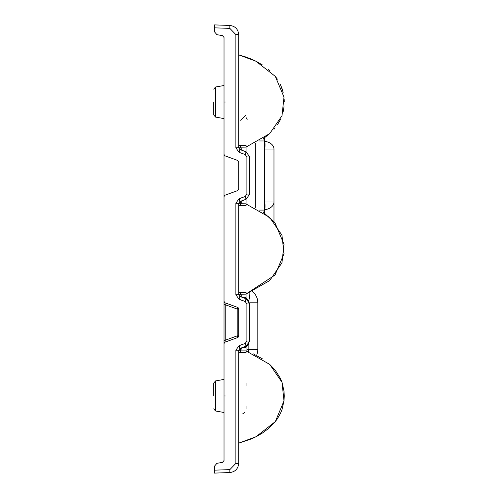 <?xml version="1.0" encoding="UTF-8"?>
<svg xmlns="http://www.w3.org/2000/svg" width="498" height="498" viewBox="0 0 498 498"><rect width="100%" height="100%" fill="white"/><g stroke="black" fill="none" stroke-linecap="round" stroke-linejoin="round"><path stroke-width="0.75" d="M224.019 301.402L224.984 302.784L225.233 304.714L224.019 304.714L224.019 196.598L224.019 294.71M238.71 205.506L240.739 205.469L240.739 203.14L242.433 200.594A5.509 5.484 0 0 0 242.707 200.495M238.71 352.46L240.739 352.422L240.739 350.094L246.062 350.094L246.062 347.174L246.062 350.094L246.062 347.174L242.433 347.542L246.105 346.21L239.924 348.457L238.71 350.187L238.71 463.383C238.175 468.78 235.224 471.836 229.852 472.565L214.464 473.1L214.464 466.228L216.898 463.333L222.5 462.349L224.019 460.538L224.019 304.714M213.729 395.954L213.729 383.08L213.729 395.954M213.729 102.046L213.729 114.92L213.729 102.046M224.019 344.516L224.019 395.954L225.438 395.954M224.019 56.342L224.019 102.046L225.438 102.046L224.019 102.046L224.019 196.598L224.984 195.216L237.502 190.659L238.71 188.935L237.502 190.659M224.984 155.83L237.502 160.387L224.984 155.83L224.019 154.455L224.019 37.462L222.5 35.651L216.898 34.667L214.464 31.772L214.464 24.9L229.852 25.435L229.852 28.374L214.464 27.838M242.433 150.458L240.739 147.906L240.739 145.578L239.021 152.301L235.878 147.813L235.878 34.617L238.71 34.617C238.175 29.22 235.224 26.164 229.852 25.435C235.224 26.164 238.175 29.22 238.71 34.617C238.175 29.22 235.224 26.164 229.852 25.435C235.224 26.164 238.175 29.22 238.71 34.617L238.71 147.813L239.924 149.543L246.105 151.79L249.735 156.97L249.735 194.077L246.105 199.256L239.924 201.509L238.71 203.234L238.71 294.766L239.924 296.491L246.105 298.744L249.735 303.923L249.735 341.03L246.834 345.886A1.469 1.469 0 0 1 246.834 345.88L246.778 345.911A1.469 1.469 0 0 1 246.784 345.911L246.653 345.979M240.739 145.578L246.062 145.428L246.062 151.778L249.735 156.97L246.896 156.97L245.203 154.554L239.021 152.301M247.842 57.687L238.71 54.855L255.96 61.242L275.332 76.412L283.997 97.129L281.999 115.748L269.698 133.62L246.062 147.059L246.062 147.906L238.71 147.813A1.836 1.836 0 0 0 238.716 147.968A1.836 1.836 0 0 1 238.71 147.813L235.878 147.813M240.739 292.531L239.021 299.254L235.878 294.766L235.878 203.234L239.021 198.746L239.924 201.509A1.836 1.836 0 0 0 239.781 201.566A1.836 1.836 0 0 1 239.924 201.509L240.484 203.234L246.062 203.14L246.062 199.275L246.062 203.993L269.636 217.377L281.943 235.156L284.022 253.7L275.039 274.996L246.062 294.007L246.062 297.773L246.062 294.007L246.062 297.773L246.062 294.007L246.062 297.773L246.062 294.007L246.062 297.773L246.062 294.007L246.062 297.773L246.062 294.86L246.062 297.773L246.062 294.86L246.062 297.773L242.433 297.406L240.739 294.86L240.739 292.531L246.062 292.382L246.062 297.773L246.062 294.007L269.636 280.623L281.943 262.844L284.022 244.3L275.039 223.004L264.432 213.256L264.432 137.79L269.698 133.62L281.999 115.748L283.997 97.129L275.332 76.412L255.966 61.242L249.977 58.521M240.739 352.422L246.062 352.572L246.062 347.174L246.062 351.003M246.062 350.094L246.062 347.174L246.062 350.941L269.698 364.38L275.151 370.082L280.411 378.399L281.999 382.252L284.003 391.104L284.271 395.991L283.997 400.871L281.974 409.717L280.386 413.558L277.38 418.799L274.491 422.615L268.671 428.417L262.278 433.142L256.377 436.547L251.185 438.981L238.71 443.145L255.96 436.758L275.332 421.588L283.997 400.871L281.999 382.252L269.698 364.38L246.062 350.941L246.062 347.174A1.469 1.469 0 0 1 246.834 345.88L246.105 346.21L245.203 343.446L246.896 341.03L246.896 303.923L245.203 301.508L239.021 299.254M246.062 408.74L246.062 406.318M246.062 385.577L246.062 383.161M246.062 203.14L246.062 205.618L240.739 205.469M247.17 119.638L246.062 117.484M224.984 302.784L237.502 307.341L238.71 309.065L238.71 335.882L237.502 337.613L224.984 342.17L224.019 343.545M238.71 162.118L237.502 160.387L238.71 162.118L238.71 188.935M238.71 437.126L238.71 434.58M238.71 431.61L238.71 428.23M264.432 141.345L264.874 141.376A11.018 7.794 180 0 1 273.981 149.051L273.981 202.001A11.018 7.794 180 0 1 264.874 209.677L264.432 209.708M264.874 137.479L264.874 141.376A11.018 1.911 94.2 0 1 264.874 149.051L264.432 149.014M264.432 202.032L264.874 202.001A11.018 1.911 85.8 0 1 264.874 209.677L264.874 213.574M263.324 212.497A11.018 5.509 -0 0 0 264.432 210.094L259.47 210.094M263.324 138.55A11.018 5.509 0 0 1 264.432 140.953L259.47 140.953M273.981 221.747L273.981 202.001L264.874 202.001L264.874 149.051L273.981 149.051M240.484 145.665L238.71 145.541M240.484 205.388L240.484 203.234L238.71 203.234A1.836 1.836 0 0 1 238.716 203.084A1.836 1.836 0 0 0 238.71 203.234L235.878 203.234M240.484 292.612L238.71 292.494M246.062 294.86L238.71 294.766A1.836 1.836 0 0 0 238.716 294.916A1.836 1.836 0 0 1 238.71 294.766L235.878 294.766M242.551 347.511A5.509 5.484 0 0 1 242.445 347.548L240.484 350.187L239.924 348.457A1.836 1.836 0 0 0 239.781 348.519A1.836 1.836 0 0 1 239.924 348.457L239.021 345.699L245.203 343.446M240.484 352.335L240.484 350.187L238.71 350.187A1.836 1.836 0 0 1 238.716 350.032A1.836 1.836 0 0 0 238.71 350.187L235.878 350.187L239.021 345.699M238.71 335.882L237.197 335.882L237.197 309.065L225.233 304.714L225.233 340.24L237.197 335.882L237.502 337.613A1.836 1.836 0 0 0 238.71 335.882A1.836 1.836 0 0 1 237.502 337.613M224.019 340.24L225.233 340.24L224.984 342.17M238.71 309.065L237.197 309.065L237.502 307.341A1.836 1.836 0 0 1 238.71 309.065A1.836 1.836 0 0 0 237.502 307.341M246.896 341.03L249.735 341.03L246.105 346.21A1.469 1.276 70 0 0 245.333 347.193M246.062 297.773A1.469 1.469 0 0 0 246.834 299.068L249.735 303.923L246.896 303.923M246.653 298.974L246.79 299.043A1.469 1.469 0 0 1 246.771 299.03A1.469 1.469 0 0 0 246.809 299.055A1.469 1.469 0 0 0 246.834 299.068L246.105 298.744L245.203 301.508M244.493 412.593L242.794 413.776M246.896 194.077L249.735 194.077L246.105 199.256L245.203 196.492L246.896 194.077L246.896 156.97M240.739 120.348L246.062 114.839M246.105 151.79L245.203 154.554M235.878 463.383L238.71 463.383C238.175 468.78 235.224 471.836 229.852 472.565C235.224 471.836 238.175 468.78 238.71 463.383C238.175 468.78 235.224 471.836 229.852 472.565L229.852 469.626L235.878 463.383L235.878 350.187M245.333 297.754A1.469 1.276 -70 0 0 246.105 298.744M249.623 302.821L257.815 302.821A14.697 14.697 0 0 0 252.461 291.473A14.697 14.697 0 0 1 257.815 302.821L257.815 349.478L248.147 349.478L248.147 344.896M249.815 292.594A14.697 4.756 110 0 1 248.751 300.78M256.551 355.448A14.697 14.697 0 0 0 257.815 349.478A14.697 14.697 0 0 1 256.551 355.448M248.869 351.98A14.697 4.756 -110 0 0 248.147 349.478L246.062 350.237M224.934 302.94A1.469 1.32 180 0 1 224.019 301.713M224.019 379.42L215.553 380.914L215.553 410.993L213.729 408.821M224.019 85.519L215.553 87.007L215.553 117.086L213.729 114.92M214.464 470.162L229.852 469.626M239.021 198.746L245.203 196.492M235.878 34.617L229.852 28.374M255.325 207.871L255.325 143.175M225.438 249L224.019 249L225.438 249M215.553 117.086L224.019 118.58M215.553 410.993L224.019 412.481M215.553 87.007L213.729 89.179M215.553 380.914L213.729 383.08M248.944 301.078L247.052 299.192M247.052 345.761L248.944 343.869M262.539 358.927L253.333 353.873M246.062 294.007L269.636 280.623L281.943 262.844L284.022 244.3L275.039 223.004L264.432 213.256M277.38 79.201L274.809 75.764M283.175 92.385L280.386 84.442L282.378 89.491M284.271 102.009L284.159 98.909M280.411 119.601L277.411 124.849L280.411 119.601M275.151 127.911L273.981 129.306L275.151 127.918M244.182 56.411L251.185 59.019M256.377 61.453L262.278 64.858M268.671 69.583L270.009 70.76M284.022 106.728L283.194 111.645"/></g></svg>
